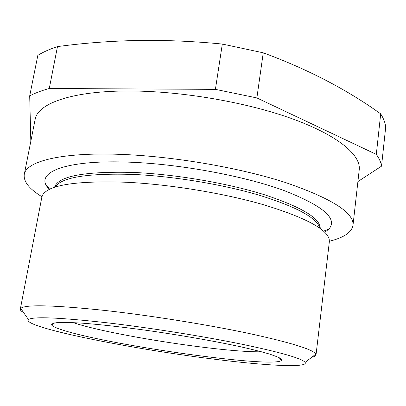 <?xml version="1.0" encoding="UTF-8"?>
<svg xmlns="http://www.w3.org/2000/svg" width="406" height="406" viewBox="0 0 406 406"><rect width="100%" height="100%" fill="white"/><g stroke="black" fill="none" stroke-linecap="round" stroke-linejoin="round"><path stroke-width="0.61" d="M222.31 44.051L215.408 89.361L49.278 88.498L57.479 46.588C83.504 43.092 110.193 41.057 137.548 40.478C164.983 40.037 193.241 41.224 222.31 44.051L263.245 52.81C307.936 69.314 347.089 89.665 380.696 113.868C383.584 118.456 385.253 122.856 385.7 127.063L381.528 166.171L357.904 181.558M41.94 196.727C29.262 188.988 23.37 181.558 24.264 174.433C25.959 161.497 60.763 152.123 120.171 154.356C172.677 156.208 238.758 167.5 284.951 182.345C331.514 198.316 354.194 212.642 352.992 225.325C351.687 232.384 343.821 237.683 329.398 241.23M24.264 174.433L35.124 119.547C37.464 103.454 72.476 90.533 131.214 90.995C183.131 91.243 248.03 102.606 293.223 119.146C338.518 135.736 361.02 155.254 359.234 169.723L352.992 225.325M55.18 186.887C61.742 177.229 87.823 173.078 133.422 174.433C173.555 176.245 222.904 184.436 259.429 195.271C296.619 206.918 316.726 217.778 319.75 227.847M23.644 312.63C21.269 311.295 20.163 310.128 20.32 309.123L41.843 197.164L42.737 194.855C49.07 184.801 77.054 180.604 126.677 182.269C170.429 184.41 224.645 193.383 264.443 204.994C304.886 217.454 326.47 228.857 329.205 239.2L329.357 241.671L316.02 354.9C315.868 355.905 314.457 356.686 311.793 357.239M54.566 187.283C58.043 176.133 84.443 171.19 133.762 172.454C175.641 174.296 227.441 183.167 264.326 194.697C301.724 207.106 320.354 218.342 320.222 228.411M49.035 189.607L46.157 185.385C38.118 171.114 68.853 159.644 130.118 162.197C180.066 164.115 242.955 175.737 283.007 190.145C322.927 205.634 338.193 218.636 328.804 229.141L324.79 232.298M210.389 358.696C263.585 365.567 308.925 368.252 305.119 362.37C302.11 358.468 280.8 352.367 241.189 344.065C202.264 336.132 149.601 327.759 107.519 322.836C59.357 317.477 33.003 316.381 28.45 319.542C21.188 326.871 128.499 348.455 210.389 358.696M20.32 309.123L20.711 308.418C25.035 304.363 53.039 305.033 104.723 310.428C149.951 315.452 206.832 324.536 248.497 333.351C290.818 342.593 313.275 349.51 315.858 354.108L316.02 354.9M278.095 357.158C281.267 358.625 282.368 359.762 281.394 360.579C271.502 368.12 114.543 345.973 65.244 330.87C57.266 328.5 52.719 326.546 51.613 325.008C51.425 323.821 53.577 322.998 58.058 322.537C63.925 322.313 72.106 322.531 82.596 323.186C100.272 324.536 121.714 326.937 146.921 330.393C180.34 335.143 214.891 341.202 240.56 346.76C252.598 349.48 262.423 351.966 270.036 354.22L278.095 357.158M73.171 322.623L74.547 323.075C112.376 335.457 223.645 352.565 261.565 351.789M381.528 166.171C381.021 162.436 379.28 158.507 376.306 154.381L380.696 113.868M376.306 154.381L256.876 97.927L263.245 52.81M215.408 89.361L256.876 97.927M49.278 88.498C41.473 90.634 34.946 93.106 29.699 95.902L37.834 55.338C43.127 52.075 49.674 49.162 57.479 46.588M29.699 95.902L30.826 141.273M323.572 231.156L328.804 229.141M305.119 362.37L315.858 354.108M279.211 357.696L281.394 360.579M54.561 322.922L51.613 325.008M28.45 319.542L20.711 308.418M50.537 188.891L46.157 185.385"/></g></svg>
